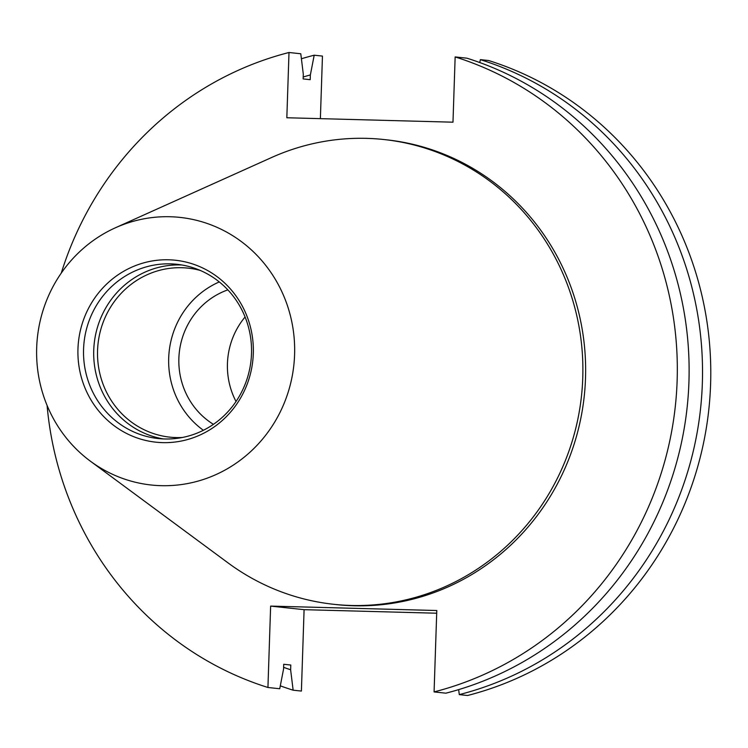 <?xml version="1.0" encoding="UTF-8"?>
<svg xmlns="http://www.w3.org/2000/svg" width="748" height="748" viewBox="0 0 748 748"><rect width="100%" height="100%" fill="white"/><g stroke="black" fill="none" stroke-linecap="round" stroke-linejoin="round"><path stroke-width="1.12" d="M182.316 437.496A84.992 81.457 96.1 0 1 176.182 437.571A84.992 81.457 96.1 0 1 169.946 437.159A84.992 81.457 96.1 0 1 97.726 347.212A84.992 81.457 96.1 0 1 181.82 267.719A84.992 81.457 96.1 0 1 188.057 268.13A84.992 81.457 96.1 0 1 200.221 270.421M163.298 438.926A87.628 83.972 96.1 0 1 94.136 344.248A87.628 83.972 96.1 0 1 180.605 264.942A87.628 83.972 96.1 0 1 181.942 264.988M170.441 263.857A87.628 83.972 96.1 0 1 176.874 264.287A87.628 83.972 96.1 0 1 251.328 357.011A87.628 83.972 96.1 0 1 164.625 438.973A87.628 83.972 96.1 0 1 158.193 438.543A87.628 83.972 96.1 0 1 83.739 345.819A87.628 83.972 96.1 0 1 170.441 263.857M168.665 259.79A91.49 87.684 96.1 0 1 253.301 353.552A91.49 87.684 96.1 0 1 162.597 442.629A91.49 87.684 96.1 0 1 77.96 348.877A91.49 87.684 96.1 0 1 168.665 259.79M161.175 485.676A134.575 128.965 96.1 0 1 90.396 461.189A134.575 128.965 96.1 0 1 37.4 337.47A134.575 128.965 96.1 0 1 115.407 227.785A134.575 128.965 96.1 0 1 170.095 216.742A134.575 128.965 96.1 0 1 294.59 354.646A134.575 128.965 96.1 0 1 161.175 485.676M115.407 227.785L271.552 157.538A233.741 223.998 96.1 0 1 366.529 138.361A233.741 223.998 96.1 0 1 383.696 139.502A233.741 223.998 96.1 0 1 582.299 386.847A233.741 223.998 96.1 0 1 351.036 605.469A233.741 223.998 96.1 0 1 333.879 604.319A233.741 223.998 96.1 0 1 228.103 562.935L90.396 461.189M383.696 139.502L386.445 139.801A233.741 223.998 96.1 0 1 585.048 387.137A233.741 223.998 96.1 0 1 353.795 605.758A233.741 223.998 96.1 0 1 336.628 604.618L333.879 604.319M479.786 62.542L480.347 59.634L488.603 60.513A329.354 315.628 96.1 0 1 710.6 384.201A329.354 315.628 96.1 0 1 467.537 695.5L459.281 694.611L458.674 689.609M61.271 273.085A329.354 315.628 96.1 0 1 288.999 52.5L286.83 117.754L452.979 122.186L455.149 56.932A329.354 315.628 96.1 0 1 677.136 380.62A329.354 315.628 96.1 0 1 434.083 691.909L436.785 610.518L270.636 606.095L267.934 687.487L279.733 688.749L283.567 669.011L283.726 664.28L290.785 665.037L290.626 669.769L293.141 690.189L301.397 691.068L304.09 609.676L436.692 613.21M320.378 118.652L322.453 56.091L314.197 55.202L310.364 74.94L310.205 79.671L303.146 78.914L303.305 74.183L300.79 53.763L288.999 52.5M480.347 59.634A329.354 315.628 96.1 0 1 702.344 383.322A329.354 315.628 96.1 0 1 459.281 694.611M293.141 690.189A329.354 315.628 96.1 0 1 280.294 685.832M301.407 58.765A329.354 315.628 96.1 0 1 314.197 55.202M290.626 669.769A310.018 297.096 96.1 0 1 283.623 667.328M303.211 77.007A310.018 297.096 96.1 0 1 310.364 74.94M455.149 56.932L466.939 58.194A329.354 315.628 96.1 0 1 688.936 381.882A329.354 315.628 96.1 0 1 445.873 693.181L434.083 691.909M267.934 687.487A329.354 315.628 96.1 0 1 47.087 405.444M203.381 430.287A84.992 81.457 96.1 0 1 169.151 351.588A84.992 81.457 96.1 0 1 219.286 281.931M213.432 424.34A74.37 71.275 96.1 0 1 179.268 352.673A74.37 71.275 96.1 0 1 227.841 289.869M236.022 401.498A74.37 71.275 96.1 0 1 245.082 316.984M304.09 609.676L270.636 606.095"/></g></svg>
